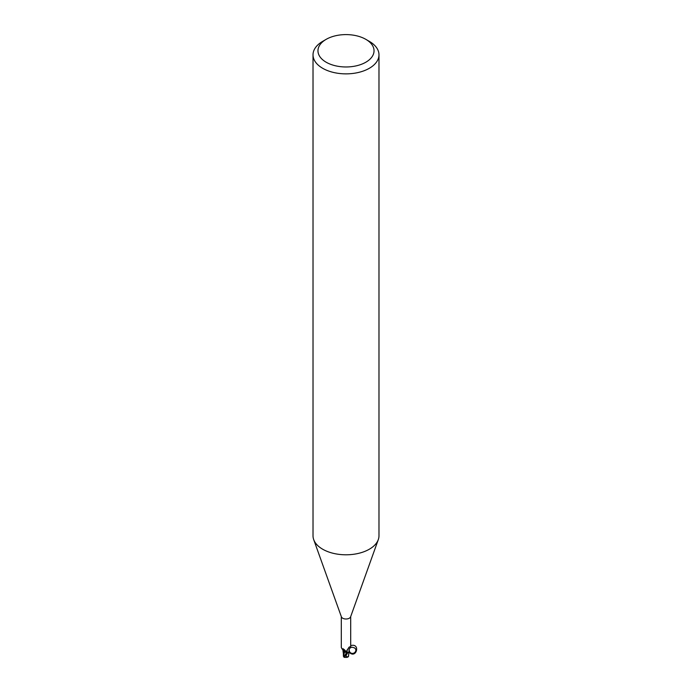 <?xml version="1.0" encoding="UTF-8"?>
<svg xmlns="http://www.w3.org/2000/svg" width="692" height="692" viewBox="0 0 692 692"><rect width="100%" height="100%" fill="white"/><g stroke="black" fill="none" stroke-linecap="round" stroke-linejoin="round"><path stroke-width="1.04" d="M365.826 39.34L369.32 41.364A32.982 19.039 180 0 1 378.982 54.824L378.982 535.755A32.982 19.039 180 0 1 378.299 539.622A32.982 19.039 180 0 1 369.32 549.223A32.982 19.039 180 0 1 336.546 553.998A32.982 19.039 180 0 1 313.701 539.622A32.982 19.039 180 0 1 313.018 535.755L313.018 54.824A32.982 19.039 180 0 1 322.68 41.364L326.174 39.34A28.035 16.184 180 0 1 365.826 39.34A28.035 16.184 180 0 1 365.826 62.228A28.035 16.184 180 0 1 326.174 62.228A28.035 16.184 180 0 1 326.174 39.34L322.68 41.364M378.299 539.622L350.602 616.84A4.697 2.716 180 0 1 349.322 618.207A4.697 2.716 180 0 1 344.651 618.89A4.697 2.716 180 0 1 341.398 616.84L313.701 539.622M378.982 54.824A32.982 19.039 180 0 1 369.32 68.292A32.982 19.039 180 0 1 333.38 72.418A32.982 19.039 180 0 1 313.018 54.824M345.965 655.497L347.799 652.824A4.861 2.811 180 0 1 346.657 653.006A4.861 2.811 180 0 0 347.799 652.824L349.088 651.518A4.247 2.448 180 0 1 348.007 652.677A4.697 2.716 180 0 1 346.649 652.911L345.957 651.328L343.993 649.356L342.142 649.07L341.303 647.478L341.303 616.563M343.613 650.895L346.701 653.162L343.613 650.895L343.422 654.061L342.86 649.71M348.007 652.677L347.323 652.426L346.882 650.567L349.071 647.176L349.849 646.804L350.697 647.478L350.697 616.563M346.753 651.302L346.882 650.567M349.071 647.176L349.849 646.804L349.071 647.176M347.323 652.426A5.112 4.913 14 0 1 347.445 649.433M348.863 647.452A5.112 4.913 14 0 1 349.849 646.804M342.808 649.485A4.247 2.448 180 0 0 343.881 651.103A4.247 2.448 180 0 0 344.685 651.501A2.128 1.228 180 0 1 346.433 652.262M344.313 656.267L346.545 652.565L343.604 650.817M344.685 651.501A5.38 3.088 -175.3 0 0 342.713 649.243M347.626 652.919A4.948 2.854 180 0 1 346.666 653.049L343.898 656.942L343.448 656.371L344.659 651.509M348.5 656.362L348.508 656.483A4.792 3.019 14.2 0 1 348.413 656.509L347.842 657.071L346.104 656.051A4.706 2.716 180 0 1 345.369 656.033A4.091 0.597 136.3 0 0 344.772 657.279A4.775 4.775 0 0 0 347.842 657.071M346.545 652.556L346.701 653.162M344.979 657.331A4.282 0.623 -43.7 0 1 344.642 657.4A4.282 0.623 -43.7 0 1 345.775 655.497L345.369 656.033M346.104 656.051L346.415 654.208M348.431 656.474L349.131 651.362M348.543 655.609L348.396 656.526M343.898 656.942L343.604 655.48M343.898 657.123L343.898 657.123A4.948 4.948 0 0 0 344.642 657.4M348.552 655.791L348.37 656.699L348.552 655.791M348.976 652.123C356.38 659.744 360.913 642.66 350.697 645.636M349.088 651.518C348.656 649.183 349.624 647.747 351.994 647.21L354.33 647.798C359.364 651.267 351.069 657.149 349.088 651.518M345.775 655.497A4.948 2.854 180 0 1 344.997 655.436M350.636 647.634C349.002 648.542 348.742 650.048 349.849 652.141C353.283 655.947 358.439 650.272 354.33 647.798M351.994 647.21C349.884 647.695 348.941 648.862 349.175 650.714M343.076 648.603L342.964 649.641L342.142 649.07M344.538 655.912L344.149 656.483M343.388 653.343L343.396 656.077M348.604 656.085L348.612 654.45"/></g></svg>
